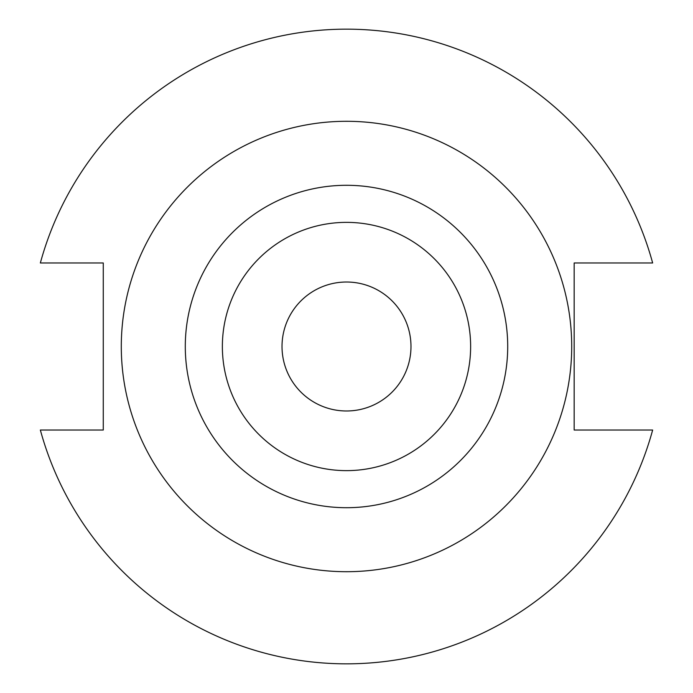 <?xml version="1.0" encoding="UTF-8"?>
<svg xmlns="http://www.w3.org/2000/svg" width="693" height="693" viewBox="0 0 693 693"><rect width="100%" height="100%" fill="white"/><g stroke="black" fill="none" stroke-linecap="round" stroke-linejoin="round"><path stroke-width="1.04" d="M410.984 346.5A64.484 64.484 0 0 1 346.5 410.984A64.484 64.484 0 0 1 282.016 346.5A64.484 64.484 0 0 1 346.5 282.016A64.484 64.484 0 0 1 410.984 346.5M571.708 346.5A225.208 225.208 0 0 0 346.5 121.292A225.208 225.208 0 0 0 121.292 346.5A225.208 225.208 0 0 0 346.5 571.708A225.208 225.208 0 0 0 571.708 346.5M222.366 346.5A124.134 124.134 0 0 1 346.5 222.366A124.134 124.134 0 0 1 470.634 346.5A124.134 124.134 0 0 1 346.5 470.634A124.134 124.134 0 0 1 222.366 346.5M185.291 346.5A161.209 161.209 0 0 1 346.5 185.291A161.209 161.209 0 0 1 507.709 346.5A161.209 161.209 0 0 1 346.5 507.709A161.209 161.209 0 0 1 185.291 346.5M40.35 430.032A317.342 317.342 0 0 0 652.65 430.032L574.168 430.032L574.168 262.968L652.65 262.968A317.342 317.342 0 0 0 40.35 262.968L103.274 262.968L103.274 430.032L40.35 430.032"/></g></svg>
